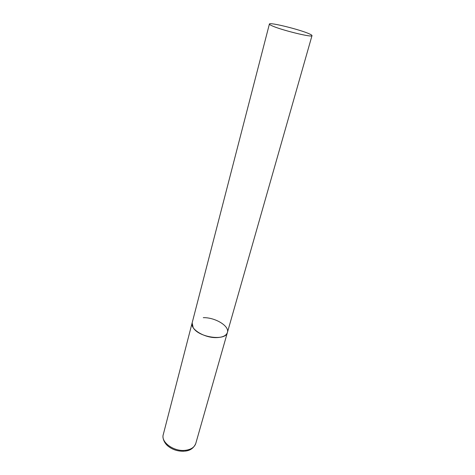 <?xml version="1.0" encoding="UTF-8"?>
<svg xmlns="http://www.w3.org/2000/svg" width="475" height="475" viewBox="0 0 475 475"><rect width="100%" height="100%" fill="white"/><g stroke="black" fill="none" stroke-linecap="round" stroke-linejoin="round"><path stroke-width="0.71" d="M203.288 317.662C215.157 317.336 229.662 326.07 227.406 332.482C226.302 335.647 222.727 337.357 216.683 337.612C204.618 338.135 189.881 329.128 192.143 322.905L193.165 327.619C198.633 337.565 225.993 341.335 227.406 332.482L195.771 443.496C194.489 447.313 190.998 449.593 185.297 450.324C173.927 451.796 160.71 442.207 163.252 434.661C162.444 436.567 163.097 441.613 167.455 445.651C172.199 449.653 177.81 451.499 184.288 451.191M271.7 25.65C280.375 29.872 312.764 37.858 312.004 35.625C312.075 35.263 311.137 34.651 309.189 33.796C299.737 29.48 269.135 21.951 269.396 24.053C269.325 24.373 270.091 24.908 271.7 25.65M195.771 443.496C193.747 448.168 190.113 450.716 184.876 451.125M269.396 24.053L163.252 434.661M227.406 332.482L312.004 35.625"/></g></svg>
